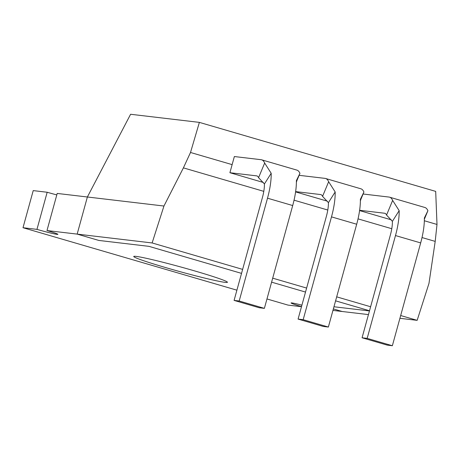 <?xml version="1.0" encoding="UTF-8"?>
<svg xmlns="http://www.w3.org/2000/svg" width="460" height="460" viewBox="0 0 460 460"><rect width="100%" height="100%" fill="white"/><g stroke="black" fill="none" stroke-linecap="round" stroke-linejoin="round"><path stroke-width="0.69" d="M165.836 267.634A48.587 2.352 -164.6 0 0 227.43 282.273A48.587 2.352 -164.6 0 0 195.339 271.112A48.587 2.352 -164.6 0 0 133.739 256.467A48.587 2.352 -164.6 0 0 165.836 267.634M266.967 298.96L288.029 305.106L301.49 306.699M23 227.717L36.955 229.367L47.179 192.251L33.224 190.607L23 227.717L236.906 290.18M47.179 192.251A16.52 0.799 -164.6 0 0 56.804 194.902M242.633 269.382L152.122 242.955L163.95 206.028L57.207 193.436L46.983 230.546A16.52 0.799 -164.6 0 1 57.897 234.341A16.52 0.799 -164.6 0 1 36.955 229.367M232.133 164.628L190.509 152.478L199.381 122.383L130.6 114.27L87.377 196.995L77.159 234.105L46.983 230.546M152.122 242.955L77.159 234.105L98.82 240.436L148.965 246.353L241.534 273.378L148.965 246.353L98.82 240.436L77.159 234.105L87.377 196.995M369.512 310.753L335.587 300.846L369.512 310.753M305.52 292.065L271.595 282.158L305.52 292.065M333.96 306.757L369.455 310.943L333.96 306.757M332.954 310.408L342.183 311.5L333.362 308.924L342.183 311.5L368.448 314.6M301.513 306.619A16.52 0.799 15.4 0 1 291.077 302.962A16.52 0.799 15.4 0 1 301.915 305.164M190.509 152.478L183.402 167.871L263.798 191.348M294.043 200.18L327.79 210.036M358.035 218.868L391.776 228.718M422.027 237.55L435.2 241.396L437 224.451L424.344 220.754M435.2 241.396L428.973 283.417L417.151 320.344L400.677 315.531M399.912 318.308L417.151 320.344M199.381 122.383L435.689 191.389L437 224.451M370.61 306.751L336.685 296.849M306.624 288.069L272.7 278.162M163.95 206.028L183.402 167.871M356.69 224.233L328.371 327.043L323.271 326.445L298.08 319.085L326.399 216.275A20.28 6.118 106.3 0 0 328.411 202.653L335.173 191.969A37.07 11.189 106.3 0 1 331.493 216.873L356.69 224.233A37.07 11.189 -73.7 0 0 360.37 199.324L363.917 192.027A37.07 11.189 -73.7 0 0 360.864 188.79L325.594 178.492A37.07 11.189 106.3 0 1 328.647 181.729L335.173 191.969M298.08 319.085L303.174 319.688L331.493 216.873M328.371 327.043L303.174 319.688M295.59 191.895L327.324 201.164M296.78 180.918L296.384 182.35M325.594 178.492A37.07 11.189 106.3 0 0 325.036 178.376L299.109 175.317M328.647 181.729L322.558 196.38A20.28 6.118 106.3 0 0 320.884 194.609A20.28 6.118 106.3 0 0 320.58 194.551L295.63 191.607M360.381 200.543L363.917 192.027M322.558 196.38L328.411 202.653M420.676 242.914L392.357 345.73L387.262 345.126L362.066 337.772L390.385 234.956A20.28 6.118 106.3 0 0 392.397 221.335L399.165 210.657A37.07 11.189 106.3 0 1 395.485 235.56L420.676 242.914A37.07 11.189 -73.7 0 0 424.356 218.011L427.909 210.714A37.07 11.189 -73.7 0 0 424.856 207.477L389.585 197.179A37.07 11.189 106.3 0 1 392.639 200.416L399.165 210.657M362.066 337.772L367.166 338.376L395.485 235.56M392.357 345.73L367.166 338.376M359.576 210.582L391.316 219.845M360.772 199.605L360.375 201.037M389.585 197.179A37.07 11.189 106.3 0 0 389.028 197.064L363.095 194.005M392.639 200.416L386.549 215.067A20.28 6.118 106.3 0 0 384.876 213.296A20.28 6.118 106.3 0 0 384.572 213.233L359.622 210.289M424.367 219.23L427.909 210.714M386.549 215.067L392.397 221.335M292.698 205.545L264.379 308.361L259.279 307.757L234.088 300.403L262.407 197.587A20.28 6.118 106.3 0 0 264.419 183.965L271.187 173.282A37.07 11.189 106.3 0 1 267.507 198.191L292.698 205.545A37.07 11.189 -73.7 0 0 296.378 180.642L299.931 173.339A37.07 11.189 -73.7 0 0 296.872 170.108L261.602 159.804A37.07 11.189 106.3 0 1 264.661 163.041L271.187 173.282M234.088 300.403L239.189 301.001L267.507 198.191M264.379 308.361L239.189 301.001M261.602 159.804A37.07 11.189 106.3 0 0 261.044 159.695L234.358 156.544L229.902 172.713L263.333 182.476M264.661 163.041L258.566 177.698A20.28 6.118 106.3 0 0 256.898 175.927A20.28 6.118 106.3 0 0 256.594 175.864L229.902 172.713M296.389 181.861L299.931 173.339M258.566 177.698L264.419 183.965M320.58 194.551L321.178 194.724M384.572 213.233L385.169 213.405M256.594 175.864L257.186 176.036"/></g></svg>
